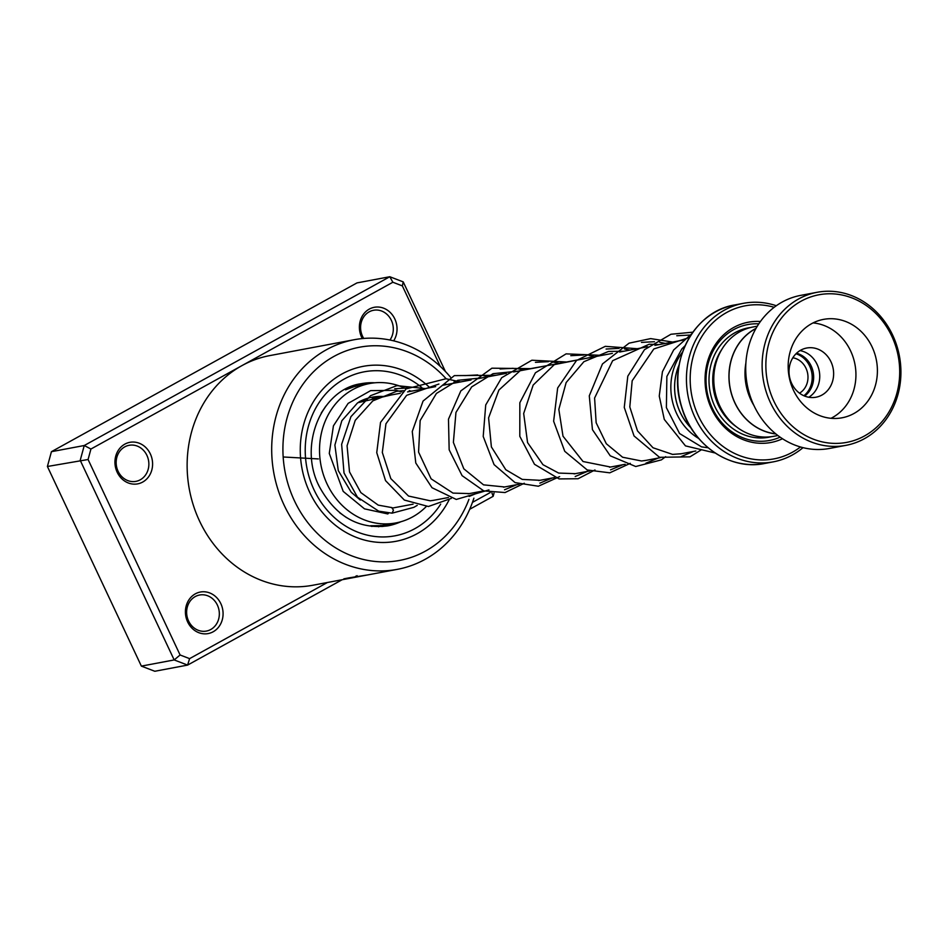 <?xml version="1.0" encoding="UTF-8"?>
<svg xmlns="http://www.w3.org/2000/svg" width="948" height="948" viewBox="0 0 948 948"><rect width="100%" height="100%" fill="white"/><g stroke="black" fill="none" stroke-linecap="round" stroke-linejoin="round"><path stroke-width="1.42" d="M745.898 362.906A55.517 49.249 79.3 0 0 747.593 391.204A55.517 49.249 79.3 0 0 753.897 405.448M804.615 396.063A23.641 20.974 79.3 0 0 812.555 369.59A23.641 20.974 79.3 0 0 796.557 353.225M803.904 395.754A23.641 20.974 79.3 0 0 811.097 369.862A23.641 20.974 79.3 0 0 796.012 353.77M799.496 393.171A18.913 16.78 79.3 0 0 807.104 371.178A18.913 16.78 79.3 0 0 792.848 357.775M755.947 328.518A55.517 49.249 79.3 0 0 731.643 394.202A55.517 49.249 79.3 0 0 775.748 433.84M690.914 427.761A52.851 46.879 -100.7 0 1 677.097 404.144A52.851 46.879 -100.7 0 1 679.1 365.004M679.147 364.802A52.898 46.914 79.3 0 0 677.062 404.156A52.898 46.914 79.3 0 0 691.021 427.939M698.712 438.474A55.683 49.391 -100.7 0 1 673.447 405.163A55.683 49.391 -100.7 0 1 682.489 352.182M757.322 326.183L753.079 326.977A55.624 49.343 79.3 0 0 716.404 397.082A55.624 49.343 79.3 0 0 773.651 436.317L777.881 435.511M760.438 321.502A61.193 54.273 79.3 0 0 707.919 399.333A61.193 54.273 79.3 0 0 782.491 438.746M758.803 323.861A58.966 52.306 79.3 0 0 708.796 398.907A58.966 52.306 79.3 0 0 780.097 437.135M774.208 307.294A77.878 69.074 79.3 0 0 707.8 328.209A77.878 69.074 79.3 0 0 693.829 403.966A77.878 69.074 79.3 0 0 800.479 446.97M803.015 447.657A80.663 71.55 -100.7 0 1 773.224 461.866A80.663 71.55 -100.7 0 1 690.227 404.974A80.663 71.55 -100.7 0 1 743.41 303.324A80.663 71.55 -100.7 0 1 776.317 305.742M756.042 328.34A55.624 49.343 79.3 0 0 731.548 394.226A55.624 49.343 79.3 0 0 775.902 433.959M896.18 347.75A75.093 66.609 79.3 0 0 811.358 296.724A75.093 66.609 79.3 0 0 769.385 389.427A75.093 66.609 79.3 0 0 854.207 440.453A75.093 66.609 79.3 0 0 896.18 347.75M765.771 390.434A77.878 69.074 -100.7 0 1 817.129 292.292A77.878 69.074 -100.7 0 1 897.27 347.217A77.878 69.074 -100.7 0 1 845.912 445.359A77.878 69.074 -100.7 0 1 765.771 390.434M790.514 382.482A50.066 44.402 79.3 0 0 842.037 417.795A50.066 44.402 79.3 0 0 875.051 354.694A50.066 44.402 79.3 0 0 823.528 319.381A50.066 44.402 79.3 0 0 790.514 382.482M831.029 418.293A50.066 44.402 79.3 0 0 853.591 358.735A50.066 44.402 79.3 0 0 813.088 322.913M790.194 379.567A25.027 22.207 79.3 0 0 815.955 397.224A25.027 22.207 79.3 0 0 832.463 365.679A25.027 22.207 79.3 0 0 806.701 348.023A25.027 22.207 79.3 0 0 790.194 379.567M799.994 350.606A25.027 22.207 -100.7 0 1 818.574 368.286A25.027 22.207 -100.7 0 1 808.774 397.248M845.912 445.359L829.512 448.451A77.878 69.074 -100.7 0 1 749.37 393.527A77.878 69.074 -100.7 0 1 800.716 295.373L817.129 292.292M362.314 338.578A21.14 18.747 -100.7 0 1 361.626 337.227A21.14 18.747 -100.7 0 1 369.282 309.107A21.14 18.747 -100.7 0 1 394.795 318.907A21.14 18.747 -100.7 0 1 393.669 340.853M389.948 340.024A18.356 16.282 79.3 0 0 391.358 320.353A18.356 16.282 79.3 0 0 373.559 310.269A18.356 16.282 79.3 0 0 362.539 336.267A18.356 16.282 79.3 0 0 363.748 338.448M187.657 621.971A21.14 18.747 -100.7 0 1 195.324 593.851A21.14 18.747 -100.7 0 1 220.837 603.651A21.14 18.747 -100.7 0 1 213.17 631.771A21.14 18.747 -100.7 0 1 187.657 621.971M217.388 605.097A18.356 16.282 79.3 0 0 199.59 595.012A18.356 16.282 79.3 0 0 188.581 620.999A18.356 16.282 79.3 0 0 206.38 631.084A18.356 16.282 79.3 0 0 217.388 605.097M117.185 472.258A21.14 18.747 -100.7 0 1 124.84 444.138A21.14 18.747 -100.7 0 1 150.353 453.938A21.14 18.747 -100.7 0 1 142.698 482.058A21.14 18.747 -100.7 0 1 117.185 472.258M146.916 455.384A18.356 16.282 79.3 0 0 129.118 445.299A18.356 16.282 79.3 0 0 118.109 471.286A18.356 16.282 79.3 0 0 135.908 481.371A18.356 16.282 79.3 0 0 146.916 455.384M446.129 378.762A108.475 96.222 79.3 0 0 320.886 365.17A108.475 96.222 79.3 0 0 294.461 500.84A108.475 96.222 79.3 0 0 384.544 561.891A108.475 96.222 79.3 0 0 468.952 499.323M473.905 498.162A116.817 103.616 -100.7 0 1 397.39 569.345A116.817 103.616 -100.7 0 1 284.127 505.166A116.817 103.616 -100.7 0 1 354.197 339.728A116.817 103.616 -100.7 0 1 450.501 377.197M429.823 387.72A89.005 78.945 79.3 0 0 363.131 366.355A89.005 78.945 79.3 0 0 309.735 492.403A89.005 78.945 79.3 0 0 396.027 541.296A89.005 78.945 79.3 0 0 449.056 499.94A89.005 78.945 79.3 0 1 396.027 541.296A89.005 78.945 79.3 0 1 309.735 492.403A89.005 78.945 79.3 0 1 363.131 366.355A89.005 78.945 79.3 0 1 429.823 387.72M397.39 569.345L343.484 579.477L349.551 577.782M357.135 575.685L355.654 576.289M349.622 577.759L366.734 575.081M440.239 366.355L402.355 285.893L392.863 282.243L241.894 365.644A116.817 103.616 79.3 0 0 199.566 521.08A116.817 103.616 79.3 0 0 312.816 585.248L343.484 579.477M354.197 339.728L269.635 355.63A116.817 103.616 79.3 0 0 241.894 365.644L90.925 449.032L88.081 459.507L180.096 654.985L189.6 658.635L327.416 582.499M342.157 579.726L187.609 665.093L174.183 659.938L80.213 460.325L84.254 445.513L389.794 276.733L403.22 281.888L445.382 371.45M392.863 282.243L389.794 276.733L356.981 282.907L51.429 451.686L47.4 466.487L141.37 666.112L154.797 671.267L187.609 665.093L189.6 658.635M90.925 449.032L84.254 445.513L51.429 451.686M88.081 459.507L47.4 466.487M180.096 654.985L174.183 659.938L141.37 666.112M494.038 493.079L493.161 496.314L469.71 509.266M472.471 502.369L490.211 492.569M454.08 381.712A116.817 103.616 -100.7 0 1 454.685 382.518M493.161 496.314L491.894 492.841M402.355 285.893L403.22 281.888M425.225 388.585L396.892 385.635L370.526 395.695L350.938 416.67L341.636 444.316L344.017 472.969L357.467 497.179L378.702 511.162L392.081 513.164L393.456 510.154L391.761 507.618M388.929 512.809L387.827 513.946L364.494 508.851L343.188 491.372L329.276 453.417L333.423 425.842L348.129 403.386L370.632 390.635L396.323 390.327L401.869 391.986M346.198 388.988L345.593 389.818L354.801 386.44M380.575 525.654L370.668 525.773L371.663 526.353M358.901 401.94A57.022 50.576 -100.7 0 1 372.185 397.2A57.022 50.576 -100.7 0 1 383.146 396.501M426.268 506.528A70.922 62.912 -100.7 0 1 395.826 522.941A70.922 62.912 -100.7 0 1 370.135 521.803A70.922 62.912 -100.7 0 1 319.523 450.454A70.922 62.912 -100.7 0 1 369.613 383.525A70.922 62.912 -100.7 0 1 395.304 384.663A70.922 62.912 -100.7 0 1 406.194 388.822M409.5 390.588A70.922 62.912 -100.7 0 1 410.733 391.311M346.411 517.537L339.716 512.773M400.933 521.72A72.321 64.144 79.3 0 1 387.898 525.844C358.451 529.636 335.533 516.423 319.121 486.206L318.409 484.653M311.418 446.84L311.536 444.968M321.265 412.973L325.863 406.076M355.974 386.239L355.382 386.322M283.179 456.983L318.374 458.927M407.522 387.957L394.712 388.775L407.522 387.957M721.878 349.326A52.851 46.879 79.3 0 0 715.219 396.975A52.851 46.879 79.3 0 0 736.454 426.825M750.697 327.498A55.624 49.343 79.3 0 0 711.604 397.982A55.624 49.343 79.3 0 0 771.234 436.696M764.598 463.489C730.055 470.836 692.064 444.802 681.47 406.609C666.989 362.444 693.782 311.228 734.783 304.948A80.663 71.55 79.3 0 0 681.6 406.597A80.663 71.55 79.3 0 0 764.598 463.489L773.224 461.866M681.517 406.574A80.331 71.254 -100.7 0 1 684.669 346.838M702.693 442.669A80.331 71.254 -100.7 0 1 681.529 406.609M440.702 504.111A83.436 74.015 -100.7 0 1 314.108 489.998A83.436 74.015 -100.7 0 1 329.975 389.533A83.436 74.015 -100.7 0 1 421.789 387.507M374.804 382.802A72.321 64.144 79.3 0 0 361.164 383.703C321.929 388.988 297.862 444.612 319.121 486.206M689.8 335.071L676.765 335.746M681.233 456.557L693.45 451.449M665.354 343.425L659.749 342.287M654.464 341.718L641.476 342.382M645.872 463.205L658.102 458.097M630.029 350.073L624.412 348.935M619.115 348.366L606.08 349.042M610.548 469.853L622.777 464.733M594.68 356.721L589.075 355.583M583.778 355.014L570.779 355.678M575.199 476.5L587.428 471.381M559.344 363.357L553.727 362.231M548.43 361.662L535.43 362.326M539.85 483.148L552.091 478.029M524.007 370.004L518.402 368.879M513.093 368.31L500.058 368.973M504.526 489.784L516.755 484.677M488.658 376.652L483.053 375.526M477.756 374.958L464.769 375.609M469.177 496.444L481.406 491.325M361.721 400.53L364.98 399.914M372.22 398.551L400.317 393.266M407.569 391.903L435.665 386.618M442.906 385.255L471.002 379.97M478.242 378.608L506.339 373.334M513.591 371.971L541.687 366.686M548.928 365.324L577.024 360.039M584.264 358.676L612.372 353.391M619.601 352.028L647.709 346.743M654.95 345.38L683.046 340.095M734.783 304.948L743.41 303.324M392.685 508.01L413.091 504.17M432.715 500.485L448.44 497.522M468.039 493.837L483.776 490.874M503.483 487.177L519.113 484.238M538.748 480.541L554.462 477.591M574.085 473.893L589.798 470.943M609.552 467.222L625.135 464.295M644.699 460.621L660.483 457.647M680.285 453.926L695.82 450.999M362.93 575.815L349.729 578.304M349.137 577.842L343.863 578.837M360.276 500.023L351.234 492.273L338.282 470.623L334.893 445.039L341.825 420.758L357.669 402.77L391.228 394.984M685.049 345.747L681.861 348.9L666.871 376.451L666.385 407.628L679.562 433.52L701.544 446.864L708.097 447.764M689.338 337.535L653.812 348.971L632.174 380.776L629.804 406.953L637.494 430.89L653.006 447.764L672.582 454.4L681.209 453.748M659.156 344.586L649.19 344.231L612.645 360.69L594.597 398.03L596.15 422.737L606.305 443.735L622.599 457.232L641.547 460.989L646.086 460.361M623.808 351.234L608.58 351.424L583.873 361.709L566.146 382.554L558.834 409.382L563.005 436.199L583.044 461.522L610.571 467.032M588.483 357.882L554.319 364.601L533.179 385.054L523.675 413.506L527.562 442.586L542.967 464.698L558.668 473.076L575.329 473.656M553.134 364.53L520.405 370.478L498.897 390.043L488.587 417.878L491.384 446.923L505.782 469.71L522.253 479.404L540.016 480.304M517.798 371.178L493.031 373.69L471.677 386.891L455.952 412.451L453.381 442.396L463.821 468.822L483.551 484.855L504.585 486.964M482.449 377.825L457.742 380.314L436.412 393.456L420.154 420.568L418.566 452.089L431.103 478.823L453.002 493.102L469.355 493.588M447.112 384.473L444.446 384.201M438.9 384.047L406.621 395.34L385.943 423.792L382.317 452.445L390.825 478.633L408.529 496.053L430.309 500.805L434.018 500.236M411.776 391.121L409.109 390.849M403.552 390.683L396.631 391.287L372.813 400.874L355.239 420.343L347.075 445.761L349.504 471.879L360.856 492.616L378.205 505.118L391.998 507.618M691.637 333.933L673.649 349.978L662.427 371.723L659.251 396.051L664.287 419.419L685.463 445.88L715.112 452.99M692.87 332.179L670.947 334.253L644.474 349.694L627.801 376.178L624.258 407.403L634.058 435.962L659.512 457.303L689.954 456.841L700.999 450.027M672.606 342.062L650.672 338.602L629.069 343.164L602.454 363.961L589.289 395.814L592.441 429.657L610.239 455.81L635.717 466.523L661.384 459.875L665.662 456.675M637.269 348.71L605.298 346.34L576.526 360.465L557.661 387.981L553.632 421.244L564.735 451.295L587.215 469.959L609.777 472.827L630.313 463.323M601.921 355.358L566.086 353.865L535.43 372.789L519.836 402.746L519.8 436.317L534.482 464.283L559.107 478.918L578.055 478.74L594.977 469.971M566.584 361.994L531.875 360.228L501.693 377.707L485.72 404.962L483.207 436.459L494.074 464.615L515.084 482.615L538.346 486.229L559.628 476.619M531.247 368.642L491.905 368.191L460.823 390.896L448.475 419.194L449.162 449.79L462.103 475.671L483.788 490.886L505.071 492.545L524.291 483.255M495.899 375.289L454.353 375.621L423.045 401.087L412.262 431.506L415.781 463.003L432.015 487.722L456.261 499.442L488.955 489.903M460.562 381.937L445.975 378.75L406.088 388.893L380.527 422.393L376.747 452.646L385.54 480.624L404.346 500.058L428.377 506.505L451.284 498.399M417.227 505.379L413.897 507.334L392.081 513.164M380.278 525.856L395.826 522.941M354.54 386.369L369.613 383.525M355.204 386.559A8.342 8.342 0 0 0 352.419 386.109M346.447 388.716A8.342 8.342 0 0 0 345.57 389.818M378.525 526.78A8.342 8.342 0 0 0 380.906 525.382M370.704 525.773A8.342 8.342 0 0 0 371.877 526.472M363.795 384.627A8.342 8.342 0 0 0 359.304 385.469M379.769 526.187A8.342 8.342 0 0 0 387.282 524.54"/></g></svg>
